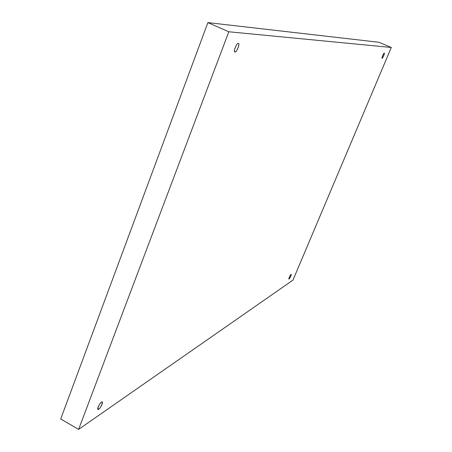 <?xml version="1.0" encoding="UTF-8"?>
<svg xmlns="http://www.w3.org/2000/svg" width="452" height="452" viewBox="0 0 452 452"><rect width="100%" height="100%" fill="white"/><g stroke="black" fill="none" stroke-linecap="round" stroke-linejoin="round"><path stroke-width="0.68" d="M234.724 51.692L235.068 51.844C236.091 53.387 240.453 43.251 238.396 43.618L238.221 43.573C240.571 42.313 236.368 53.319 235.068 51.844C232.684 53.172 236.921 42.053 238.221 43.573C237.221 41.985 232.814 52.155 234.882 51.805L234.724 51.692M382.132 58.178C382.369 59.065 385.115 52.799 384.24 53.279L384.2 53.268C385.194 52.488 382.437 59.031 382.132 58.178C381.132 58.98 383.906 52.398 384.2 53.268C383.974 52.364 381.217 58.641 382.098 58.172L382.132 58.178M288.868 278.771L289.127 278.901C290.274 277.551 290.947 276.087 291.144 274.511L290.958 274.556C292.139 273.24 289.692 279.037 289.127 278.901C287.941 280.24 290.393 274.409 290.958 274.556C289.817 275.901 289.144 277.37 288.941 278.952L288.868 278.771M97.773 408.484L98.807 409.077C99.643 409.241 103.525 402.455 102.18 402.116L101.389 402.308C104.096 399.641 100.655 408.659 98.807 409.077C96.073 411.8 99.536 402.709 101.389 402.308C100.57 402.116 96.649 408.93 97.999 409.28L98.807 409.077L97.773 408.484M292.986 280.093L78.614 429.4L60.709 418.976L78.614 429.4L228.819 31.764L207.886 22.6L60.709 418.976L207.886 22.6L228.819 31.764L391.291 47.471L378.957 42.268L207.886 22.6L378.957 42.268L391.291 47.471L292.986 280.093L391.291 47.471L228.819 31.764L78.614 429.4L292.986 280.093"/></g></svg>
